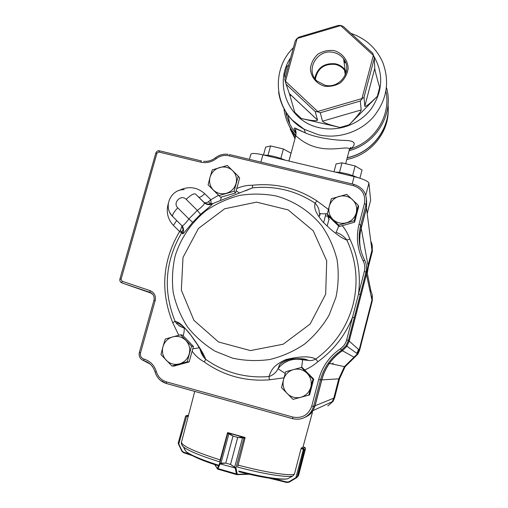 <?xml version="1.0" encoding="UTF-8"?>
<svg xmlns="http://www.w3.org/2000/svg" width="508" height="508" viewBox="0 0 508 508"><rect width="100%" height="100%" fill="white"/><g stroke="black" fill="none" stroke-linecap="round" stroke-linejoin="round"><path stroke-width="0.76" d="M328.486 216.51L325.431 215.754M249.441 159.341L250.825 154.28C251.67 153.048 255.689 153.232 262.896 154.832L354.14 176.6C362.953 178.892 367.887 181.045 368.929 183.051L370.63 200.273L367.246 213.436M345.376 61.938L343.999 61.773M290.512 95.142L290.22 96.012M288.049 115.03L289.782 123.996M292.938 131.87L295.599 136.398M345.275 61.716L343.967 61.557M290.544 94.678L290.163 95.796M287.992 114.948L289.738 123.914M293.014 131.972L295.612 136.347M344.697 60.579L343.814 60.477M286.601 112.967L286.899 116.58M288.627 124.72L295.148 138.074M347.224 157.804C370.484 153.149 388.601 131.235 388.207 108.344M345.726 62.802L344.113 62.617M290.233 129.165L295.015 138.563M346.793 159.448C370.503 155.073 389.026 132.607 388.195 109.353M344.57 60.35L343.789 60.262M286.537 112.871L286.823 116.3M288.588 124.638L295.161 138.017M347.269 157.639C371.856 152.743 390.392 128.505 388.061 104.477M345.675 163.716L349.32 149.86C350.177 147.822 350.73 147.085 350.965 147.657L349.593 149.339L351.263 148.641C375.349 141.103 391.096 114.916 385.921 91.3M285.725 111.614C287.249 119.831 290.69 127.178 296.056 133.661M349.104 150.686C376.434 143.713 394.24 113.474 386.455 87.624M283.928 108.566C285.121 118.726 289.09 127.698 295.834 135.484M324.472 86.182C316.23 83.75 310.699 76.702 310.42 68.345C311.226 62.789 313.747 58.045 317.976 54.121C322.942 51.117 328.289 49.943 334.01 50.584C342.24 52.959 347.834 59.963 348.171 68.358C347.383 73.946 344.862 78.721 340.601 82.677C335.598 85.693 330.219 86.862 324.472 86.182M297.097 38.627L285.483 81.274L317.69 111.493L361.944 98.571L373.329 55.334L340.697 25.616L296.951 38.544L298.907 37.16L338.303 25.4L340.766 25.47L343.364 26.492L372.866 53.346L373.329 55.334M286.093 84.226L289.357 93.561L317.544 120.078L315.195 111.557L286.093 84.226L284.747 79.381L295.25 40.85L296.951 38.544M320.294 112.725L322.478 121.215L361.194 109.938L360.299 101.048L320.294 112.725L317.646 111.779L315.195 111.557M364.014 97.295L364.788 106.305L374.739 68.44L374.301 58.204L364.014 97.295L361.944 98.571M317.544 120.078L317.557 120.129C316.706 121.241 311.296 120.694 301.32 118.504L340.062 127.47C329.73 124.955 323.869 122.866 322.478 121.215M361.194 109.938C360.585 112.185 356.559 117.157 349.098 124.847L377.336 96.317C369.856 103.715 365.677 107.048 364.788 106.305M296.031 132.677C293.783 128.905 293.56 127.419 295.377 128.207L305.378 132.912C315.747 137.668 334.518 140.24 344.214 140.398C354.47 140.494 356.819 143.237 351.263 148.641M349.32 149.86L349.383 149.085C348.342 145.923 334.645 150.92 319.735 147.987C304.495 145.288 295.986 135.35 295.751 135.877M315.373 79.172C317.525 68.358 324.212 63.449 335.451 64.446C339.236 65.335 342.278 67.285 344.576 70.294L346.094 72.828M346.342 71.857L345.148 69.971C342.748 66.808 339.573 64.764 335.617 63.837C324.333 62.738 317.392 67.583 314.795 78.372M324.955 85.211L317.297 81.248C304.444 70.65 317.379 48.101 333.712 52.521C337.814 53.473 341.103 55.582 343.586 58.852C353.079 70.422 339.769 89.287 324.955 85.211M319.602 216.116L320.275 213.57M319.373 215.405L319.888 213.462M373.558 55.334L374.301 58.204M362.115 98.787L360.299 101.048M301.32 118.504L294.761 112.312L289.357 93.561M285.159 77.857L284.48 75.394L286.849 66.7L288.728 64.757M374.739 68.44C375.107 71.126 376.739 77.476 379.647 87.471L377.336 96.317M284.004 377.812L269.513 379.813L268.942 376.574C270.929 371.532 271.977 365.817 285.864 359.575C300.038 356.159 310.02 355.981 315.817 359.048L317.868 361.74C313.588 365.385 309.188 368.122 304.66 369.964M342.271 225.685C345.383 229.394 347.91 233.839 349.853 239.02L346.862 240.062C340.906 237.985 332.797 231.794 322.536 221.501C313.347 210.033 314.649 206.731 314.992 203.117L316.973 200.939L328.435 209.448M349.853 239.02C358.026 256.33 360.915 274.637 358.54 293.935L364.331 271.482C365.239 267.779 364.839 264.224 363.131 260.814C357.283 249.098 355.918 236.938 359.029 224.333L364.407 203.657C365.792 194.666 362.147 188.665 353.485 185.668L228.975 155.791C224.346 154.8 220.097 155.759 216.23 158.661C211.506 162.204 206.331 163.373 200.698 162.154L158.782 152.013L156.915 153.213L121.069 279.248L122.066 281.216L150.101 290.652C154.369 292.544 156.058 295.866 155.169 300.609L140.532 352.863C139.992 355.898 141.11 357.962 143.885 359.048L143.948 359.067C150.178 361.004 154.299 365.176 156.312 371.577C157.956 376.828 161.347 380.257 166.491 381.876L292.913 417.068C302.19 418.662 308.477 414.992 311.772 406.057L318.668 379.533C322.218 366.592 329.457 356.337 340.392 348.774C343.567 346.57 345.669 343.599 346.685 339.858L358.54 293.935L360.242 294.507L348.412 340.36L349.148 341.02L366.427 273.996L366.027 272.085L360.242 294.507M236.753 188.595C241.51 186.315 246.761 185.191 252.514 185.23L252.463 187.852L212.63 203.625C212.484 204.33 208.458 207.905 200.546 214.351L192.659 222.307C186.334 230.226 182.988 234.093 182.62 233.915L182.035 232.207L181.667 232.791L179.559 231.546L180.416 230.435L182.035 232.207L183.058 229.133L182.88 227.07M178.759 335.242L172.758 322.758L175.095 321.285C177.997 322.218 180.27 322.345 189.611 333.477C198.393 345.199 203.752 353.803 205.689 359.302L204.286 361.969C199.18 359.143 195.129 355.53 192.138 351.117M218.554 195.282L210.826 199.72L211.15 203.613L210.547 203.784L212.579 203.568C209.582 205.194 206.788 204.889 204.197 202.66L203.86 202.178C204.991 203.143 206.521 202.984 208.458 201.708L210.826 199.72L204.743 193.707C201.854 196.469 199.873 197.618 198.799 197.161L198.285 196.672M366.605 200.089L366.522 207.772L361.264 228.009C359.467 235.02 359.232 242.087 360.553 249.225M366.992 271.653L368.033 265.411L371.951 250.215C372.707 247.117 372.326 244.164 370.821 241.357M150.927 292.76L127.013 284.702M366.427 265.83L366.465 274.174L349.218 341.084L346.907 346.227L342.379 350.768C337.306 354.203 332.988 358.426 329.438 363.436C325.92 368.446 323.38 373.932 321.818 379.889L315.081 405.841L313.017 410.623L332.27 401.701L333.8 398.145L338.779 378.86L344.43 366.617L357.429 353.809L359.143 349.974L371.951 300.031C372.681 297.015 372.358 294.119 370.967 291.338L366.935 271.367M313.017 410.623C311.125 413.582 308.585 415.747 305.391 417.119M323.71 222.256L325.958 213.754M358.438 349.802L356.838 353.384M370.103 291.319L370.319 291.738M305.308 417.17C308.477 415.785 311.004 413.626 312.884 410.686L314.954 405.892L321.704 379.895C323.272 373.926 325.812 368.433 329.336 363.417C332.892 358.394 337.217 354.165 342.297 350.723L346.837 346.177L349.148 341.02M360.528 249.117C359.175 241.935 359.41 234.817 361.213 227.755L366.484 207.48L366.084 204.356L360.718 225C357.708 237.179 359.035 248.933 364.693 260.248C366.579 264.027 367.024 267.97 366.027 272.085L364.331 271.482M152.876 294.437L149.962 292.373L121.971 282.943L150.901 292.748M285.204 373.431L277.997 368.738L279.933 366.427C286.353 360.248 293.916 358.038 302.622 359.791L302.489 359.575C299.701 358.648 295.478 358.527 289.82 359.213C282.943 361.62 279.337 363.995 279 366.344L277.997 368.738C276.206 372.466 273.183 375.082 268.942 376.574C245.599 378.384 224.517 372.624 205.689 359.302L203.968 357.594C202.286 353.371 200.012 348.933 197.155 344.291L190.767 335.083L186.169 329.629C183.242 326.32 178.162 322.396 176.162 323.037L175.095 321.285C162.846 290.722 165.036 261.226 181.667 232.791M335.871 232.334C340.208 233.61 343.878 236.188 346.862 240.062C356.47 260.687 358.527 282.251 353.035 304.749C346.97 327.139 334.562 345.243 315.817 359.048C313.131 360.42 310.598 360.87 308.204 360.388L302.489 359.575M336.086 232.416L338.753 226.136M245.567 190.792L252.463 187.852C275.082 185.553 295.923 190.646 314.992 203.117C317.945 206.121 319.354 209.423 319.221 213.017C319.894 213.817 322.618 214.02 327.387 213.639M239.573 193.116L236.156 190.773M220.339 200.508L221.52 197.015M184.474 327.889L183.579 327.59C180.677 326.765 178.206 325.247 176.162 323.037C179.216 326.015 179.603 326.32 183.947 327.889C184.512 329.14 184.264 331.8 183.197 335.871M199.219 347.777L192.761 348.856M199.974 349.136L203.968 357.594M279 366.344C279.025 364.312 282.13 362.007 288.322 359.429C298.602 358.153 305.225 358.477 308.204 360.388L302.622 359.791L301.676 367.468M181.489 225.298L182.08 225.889C183.318 225.692 185.579 223.374 188.862 218.923L192.659 222.307M200.546 214.351L197.307 210.401L186.195 199.352C181.14 193.916 172.326 202.806 177.775 207.842L188.862 218.923L197.307 210.401C202.686 206.419 204.997 203.86 204.248 202.711L204.197 202.66M180.416 230.435L182.016 226.047M186.195 199.352C190.703 195.053 193.796 193.275 195.466 194.012L203.86 202.178C205.727 203.924 207.956 204.457 210.547 203.784L208.458 201.708M181.743 225.749L183.61 230.734L182.62 233.915M212.63 203.625C209.626 205.251 206.832 204.946 204.248 202.711L195.466 194.012M317.868 361.74C333.705 350.202 345.262 335.35 352.533 317.183L354.254 317.722M158.782 152.013L159.563 150.832L201.32 160.928M372.256 245.84L371.977 250.374L368.059 265.551L367.017 271.786M372.116 294.665L371.97 300.126L359.181 350.006L357.467 353.835L344.488 366.63L338.842 378.854L333.87 398.12L332.346 401.669L333.102 401.32L334.613 397.815L333.813 398.101M357.041 353.53L358.68 349.866M370.542 291.63L369.887 290.297M334.613 397.808L339.509 378.816L345.078 366.751L357.88 354.133L359.569 350.355L372.193 301.149L371.932 300.114M331.895 363.957L333.331 363.074M238.246 176.155L227.305 165.494L212.274 169.85L210.045 177.19L208.102 184.861L218.992 195.586L234.099 191.237L238.246 176.155L239.655 178.035L235.553 192.976L234.099 191.237M235.553 192.976L220.58 197.282L218.992 195.586M220.58 197.282L208.102 184.861M232.639 170.65C236.093 174.269 237.23 178.562 236.049 183.534C234.525 188.43 231.311 191.675 226.409 193.269C221.424 194.513 217.087 193.446 213.398 190.068C209.969 186.43 208.851 182.137 210.045 177.19C211.582 172.326 214.782 169.101 219.646 167.507C224.606 166.249 228.937 167.297 232.639 170.65M312.972 379.12L301.396 367.443L285.693 371.71L283.508 379.673L281.489 387.642L293.014 399.383L308.8 395.129L312.972 379.12L313.709 379.089L309.575 394.938L308.8 395.129M301.396 367.443L302.235 367.525L313.709 379.089M309.575 394.938L293.014 399.383M307.105 373.266C310.769 377.222 312.007 381.838 310.826 387.128C309.277 392.316 305.943 395.7 300.831 397.275C295.618 398.482 291.065 397.231 287.16 393.516C283.528 389.547 282.308 384.931 283.508 379.673C285.058 374.51 288.379 371.145 293.459 369.57C298.641 368.351 303.193 369.589 307.105 373.266M358.28 205.302L346.786 194.354L331.324 198.755L329.254 206.286L327.273 214.097L338.722 225.114L354.267 220.72L358.28 205.302L358.565 206.94L354.59 222.212L354.267 220.72M354.59 222.212L339.192 226.555L338.722 225.114M339.192 226.555L327.857 215.646L327.273 214.097M352.495 199.676C356.133 203.391 357.384 207.785 356.248 212.871C354.755 217.875 351.492 221.183 346.45 222.79C341.319 224.053 336.817 222.942 332.943 219.469C329.33 215.741 328.105 211.341 329.254 206.286C330.752 201.314 334.004 198.025 339.007 196.412C344.113 195.142 348.609 196.228 352.495 199.676M191.541 346.139L180.537 334.778L165.284 339.007L162.935 346.761L160.953 354.584L171.907 366.008L187.242 361.791L191.541 346.139L193.427 346.424L189.173 361.925L187.242 361.791M180.537 334.778L182.518 335.172L193.427 346.424M189.173 361.925L173.984 366.103L171.907 366.008M185.864 340.424C189.338 344.265 190.462 348.774 189.23 353.943C187.649 359.016 184.372 362.331 179.4 363.893C174.339 365.087 169.951 363.88 166.243 360.274C162.795 356.406 161.69 351.904 162.935 346.761C164.522 341.719 167.786 338.417 172.726 336.861C177.762 335.655 182.137 336.842 185.864 340.424M305.511 448.405L298.558 475.475L297.034 477.349L296.424 477.838L296.405 477.476L298.221 475.526L304.87 449.91L301.066 448.57L294.456 474.015L293.491 475.285M297.034 477.349L296.081 478.047L295.897 477.634L296.405 477.476M298.653 475.037L305.264 449.548L305.403 447.961L304.686 447.358L303.403 448.488L304.87 449.91L298.221 475.526M296.075 478.047L289.128 482.181L286.906 482.517L268.751 478.066L286.906 482.517L289.128 482.175L288.944 481.768L295.897 477.634L303.416 449.161M298.285 475.913L297.821 476.358M305.403 447.961L305.511 448.386L304.743 447.383L303.054 446.85M304.254 448.989L297.091 477.279L297.815 476.364M286.912 482.517L287.128 482.041L288.944 481.768M237.808 466.217L245.008 438.112L237.738 437.42L230.511 464.464L235.991 467.976L235.28 468.262L234.645 467.265L230.492 464.458L225.781 463.099L220.275 463.671L219.932 463.105L225.762 463.093L232.994 436.067L227.438 433.121L219.85 461.029M235.776 467.684L235.179 467.982L220.116 463.88L219.932 463.105M230.511 464.464L237.712 437.413L243.554 437.299L228.479 433.013L233.013 436.074L225.762 463.093M243.904 438.061L243.554 437.299L243.961 438.067L235.991 467.976L237.096 473.634L237.687 474.307L237.001 474.726L236.385 473.926L217.926 468.573L217.583 469.094L217.151 468.643L219.723 463.271L227.724 433.451L228.467 433.007L227.743 433.47M234.645 467.265L242.608 437.477M237.096 473.634L236.385 473.926L235.28 468.262M228.943 433.597L220.955 463.302M220.116 463.88L217.926 468.573L217.538 467.963M184.398 448.71L184.061 448.113M181.47 442.29L183.864 433.102M188.163 416.63L185.642 415.931L178.264 442.938M178.479 443.567L181.877 451.18M178.257 442.938L185.642 415.931L188.551 415.15M183.42 452.628L181.87 451.199L183.413 452.628L192.145 455.581L183.413 452.628L183.369 452.088L189.719 454.235M178.359 443.782L178.283 443.211M186.29 416.033L186.754 415.512L188.328 416.008M186.811 415.531L178.772 443.954L182.118 450.945L181.87 451.199L178.53 444.189M312.395 412.502L312.058 411.994M311.334 412.864L312.204 412.712M301.193 448.602L301.346 448.031L302.965 447.192L312.382 412.54M227.686 432.568L245.078 437.502L244.919 438.106M335.178 172.072C342.348 172.364 349.745 174.155 357.359 177.438M285.344 160.191C277.368 156.902 270.237 155.2 263.944 155.086M280.835 158.407L283.394 148.965L291.008 153.181L288.893 161.036M268.002 155.302L270.554 145.923L283.394 148.965M263.5 154.978L265.627 147.161L270.554 145.923M352.635 175.52L355.136 165.957L362.039 170.034L359.905 178.219M339.503 172.358L342.011 162.846L355.136 165.957M334.004 171.793L336.099 163.881L342.011 162.846M328.422 218.249L328.149 217.792L329.882 217.595M367.233 213.366L370.63 200.273M365.779 195.148L368.929 183.051M303.574 128.911L304.228 129.527M373.71 55.924C383.8 73.711 382.949 91.37 371.164 108.909C359.448 124.435 338.207 132.112 319.367 127.718C288.322 121.431 273.126 83.426 290.639 57.76M362.56 43.961L369.164 49.981M340.062 127.47L349.098 124.847M350.933 33.382C365.747 38.513 376.345 48.146 382.721 62.274C390.061 81.953 386.886 100.26 373.196 117.208C359.772 132.321 337.82 139.281 318.306 134.734L304.127 129.222L292.379 120.186C284.81 112.249 280.226 102.914 278.613 92.17M352.203 183.979L354.14 176.6M260.915 162.096L262.896 154.832M172.676 216.649L169.983 212.801M177.775 207.842C174.161 211.633 172.415 214.452 172.529 216.313L173.577 217.361M183.007 257.423L181.331 290.151L193.929 320.345L218.542 341.986L250.431 350.59L283.204 344.214L310.128 324.041L325.666 294.208L326.714 260.864L313.245 230.797L288.169 209.906L256.578 202.127L224.638 208.775L198.45 228.46L183.007 257.423M335.934 297.351L329.089 315.157C322.593 326.257 314.395 335.915 304.502 344.138C293.834 351.314 282.302 356.432 269.9 359.493C257.283 361.271 244.805 360.813 232.461 358.134L215.094 351.199C204.375 344.684 195.142 336.537 187.382 326.752C180.67 316.236 175.959 304.895 173.247 292.722C171.761 280.34 172.403 268.059 175.171 255.88C180.765 238.023 191.516 222.307 206.089 210.617C216.402 203.625 227.565 198.558 239.579 195.421C251.841 193.478 264.058 193.675 276.225 196.005C294.119 200.99 310.001 211.347 321.818 225.857C328.892 236.188 333.972 247.485 337.064 259.734C338.906 272.282 338.531 284.817 335.934 297.351M269.513 379.813C245.428 381.673 223.685 375.723 204.286 361.969M172.758 322.758C160.147 291.249 162.414 260.845 179.559 231.546L173.38 225.342C167.684 219.145 165.983 211.893 168.275 203.594M178.841 190.557C188.335 185.877 196.964 186.925 204.743 193.707M252.514 185.23C275.819 182.855 297.307 188.093 316.973 200.939M368.033 265.411L361.163 227.971M371.951 250.215L366.42 207.728M151.848 293.376L127.178 284.753M333.8 398.145L314.973 405.816M338.779 378.86L321.71 379.863M354.057 357.188L342.329 350.704M359.143 349.974L349.136 341.059M371.951 300.031L366.389 274.142M150.165 364.103L141.37 359.366M166.376 383.496L160.388 380.308M346.685 339.858L348.412 340.36L346.056 345.618L341.433 350.247C336.252 353.752 331.851 358.064 328.225 363.182C324.637 368.294 322.047 373.888 320.446 379.971L313.563 406.464L311.455 411.347C306.762 417.938 300.488 420.383 292.646 418.675L292.678 418.662M292.913 417.068L292.646 418.675L166.427 383.508L166.491 381.876M311.772 406.057L313.563 406.464L314.954 405.892M318.668 379.533L321.704 379.895M340.392 348.774L342.297 350.723M359.029 224.333L360.718 225L361.213 227.755M353.485 185.668L353.962 184.404C363.576 187.725 367.614 194.374 366.084 204.356L364.407 203.657M228.975 155.791L229.679 154.603L353.917 184.391M150.597 292.595L121.971 282.943L120.612 282.023M143.878 360.712L143.885 359.048M279 366.351L279.933 366.427C285.991 360.432 293.218 358.083 301.612 359.391M176.74 220.529L173.38 225.342M346.837 346.177L346.056 345.618L341.433 350.247C336.252 353.752 331.851 358.064 328.225 363.182L329.336 363.417M155.137 372.078L156.312 371.577M312.884 410.686L311.455 411.347C306.749 417.932 300.469 420.364 292.614 418.643L166.345 383.464C160.655 381.648 156.902 377.844 155.092 372.053C153.251 366.198 149.498 362.407 143.834 360.674L143.948 359.067M363.131 260.814L364.693 260.248M139.395 352.476L140.532 352.863M154.013 300.323L155.169 300.609M143.834 360.674L143.77 360.655C140.094 359.188 138.621 356.457 139.338 352.476L153.956 300.304C154.667 296.456 153.314 293.795 149.898 292.322L150.101 290.652M119.983 279.006L119.92 278.975C119.558 280.797 120.218 282.105 121.895 282.886L122.066 281.216M216.23 158.661L215.513 157.747C211.944 160.477 207.982 161.671 203.619 161.328M155.778 153.219L119.92 278.975L121.069 279.248M200.698 162.154L201.454 160.96M159.36 150.8C158.071 150.374 156.864 151.149 155.727 153.124L156.915 153.213M367.303 273.183L368.332 267.03L372.193 252.057L371.92 250.355M368.002 265.532L368.332 267.037L372.193 252.057L372.345 246.799M359.137 349.993L359.569 350.361L372.193 301.155L372.224 295.269M354.559 357.461L354.076 357.175M344.488 366.63L345.078 366.751L339.509 378.816L338.779 378.841M327.812 405.943L333.102 401.32L334.613 397.815L339.509 378.816M372.466 299.707L372.186 301.155M368.332 267.037L367.341 272.733M273.679 478.746L287.128 482.041M301.485 448.012L303.333 448.475M305.27 449.548L304.87 449.91M237.687 474.307L247.809 473.913M214.884 464.642L217.157 468.357M243.592 437.299L244.462 437.337M237.738 437.42L232.994 436.067M245.008 437.756L244.792 437.426M182.118 450.945L183.369 452.088M184.423 449.066L185.972 451.498C190.602 455.098 201.301 459.619 218.059 465.068M238.639 471.018C262.941 477.158 279.209 479.774 287.452 478.873L287.687 478.828M237.382 467.017C262.141 473.678 285.261 477.463 291.992 476.199L292.856 476.021M181.731 444.71L183.382 446.913C188.589 450.875 200.781 455.905 219.977 461.994M194.755 391.376L181.483 442.22C181.75 445.814 194.666 451.72 220.231 459.95M237.852 465.03C264.249 472.142 288.563 475.996 294.208 474.262M305.378 132.912L304.127 129.222C274.745 113.551 269.5 70.86 293.376 47.701M288.95 161.049L295.739 135.871C296.52 130.124 295.567 132.442 295.58 129.305C295.618 128.727 294.907 128.238 305.295 132.88M345.262 75.12L344.576 70.294M343.586 58.852L345.148 69.971M289.382 93.631L317.557 120.129M184.22 189.643C170.682 189.065 162.827 207.086 172.529 216.313L182.08 225.889C183.039 226.924 183.547 228.556 183.604 230.772M327.247 225.762L328.974 219.196M344.43 366.617L329.438 363.436M357.429 353.809L346.907 346.227M184.766 328.181L184.245 327.99M200.044 349.269C201.308 353.066 200.946 352.889 203.956 357.581M183.604 230.734L182.956 227.489M228.187 154.324C223.526 153.733 219.304 154.87 215.513 157.747M359.569 350.361L357.88 354.133L357.467 353.835M372.186 252.063L372.504 250.323M298.583 475.374L305.384 449.174M296.431 477.831L289.128 482.175M249.244 474.25L236.696 474.637L217.659 469.113L214.662 464.566M220.313 459.638L219.894 460.889M239.071 471.754C262.382 477.787 278.511 480.155 287.452 478.873L293.122 475.85M217.703 465.569C201.593 460.432 191.014 455.74 185.972 451.498L183.382 446.913C181.616 444.995 180.981 443.433 181.483 442.22M328.536 216.306L328.136 217.824M329.19 219.564L328.149 217.792"/></g></svg>

